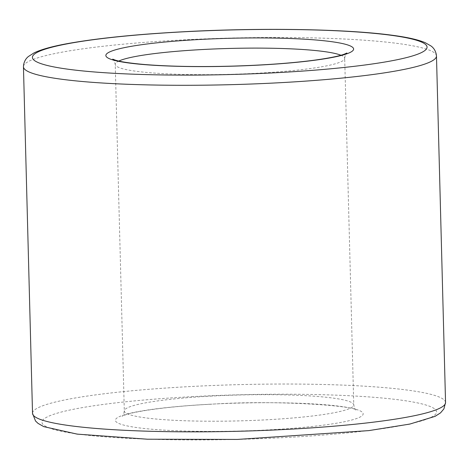 <?xml version="1.0" encoding="UTF-8"?>
<svg xmlns="http://www.w3.org/2000/svg" width="469" height="469" viewBox="0 0 469 469"><rect width="100%" height="100%" fill="white"/><g stroke="black" fill="none" stroke-linecap="round" stroke-linejoin="round"><path stroke-width="0.35" stroke-dasharray="2.35 1.76" d="M212.24 396.041A114.77 12.944 -1.5 0 0 124.308 410.944A114.77 12.944 -1.5 0 0 239.378 420.881A114.77 12.944 -1.5 0 0 353.767 404.935A114.77 12.944 -1.5 0 0 212.24 396.041M118.815 61.052A114.77 12.944 -1.5 0 0 115.233 64.394A114.77 12.944 -1.5 0 0 230.302 74.325A114.77 12.944 -1.5 0 0 344.692 58.385A114.77 12.944 -1.5 0 0 340.94 55.236M210.341 404.208A123.951 13.982 -1.5 0 0 149.406 429.012A123.951 13.982 -1.5 0 0 358.087 417.955A123.951 13.982 -1.5 0 0 210.341 404.208M436.475 55.981A206.583 23.298 -1.5 0 0 181.732 39.971A206.583 23.298 -1.5 0 0 23.45 66.797M445.55 402.531A206.583 23.298 -1.5 0 0 190.807 386.526A206.583 23.298 -1.5 0 0 32.525 413.347M193.187 396.598A197.402 22.266 -1.5 0 0 96.151 436.094A197.402 22.266 -1.5 0 0 428.49 418.489A197.402 22.266 -1.5 0 0 193.187 396.598M112.742 59.147C113.65 59.305 114.477 61.058 115.233 64.394L124.308 410.944C123.728 414.315 122.989 416.103 122.092 416.314L124.238 415.329C133.917 411.295 169.649 406.26 210.587 404.26C276.622 399.694 355.578 405.914 356.258 410.182C355.35 410.017 354.523 408.27 353.767 404.935L344.692 58.385C345.049 55.453 345.788 53.665 346.908 53.015"/><path stroke-width="0.7" d="M340.94 55.236A114.77 12.944 -1.5 0 0 203.171 49.491A114.77 12.944 -1.5 0 0 118.815 61.052M32.525 413.347L23.45 66.797A206.583 23.298 -1.5 0 0 230.572 84.678A206.583 23.298 -1.5 0 0 436.475 55.981L445.55 402.531A206.583 23.298 -1.5 0 1 239.647 431.228A206.583 23.298 -1.5 0 1 32.525 413.347L35.515 420.986L38.036 423.378L43.769 426.638L77.203 434.13L147.442 439.219L237.302 439.435L368.81 430.612L409.818 424.076L435.115 416.343L440.508 412.89L443.891 408.909L445.55 402.531M200.785 39.419A123.951 13.982 -1.5 0 0 139.85 64.218A123.951 13.982 -1.5 0 0 348.531 53.167A123.951 13.982 -1.5 0 0 200.785 39.419M183.637 31.804A197.402 22.266 -1.5 0 0 86.595 71.3A197.402 22.266 -1.5 0 0 418.94 53.7A197.402 22.266 -1.5 0 0 183.637 31.804M112.742 59.147L114.934 60.014C120.064 61.732 130.077 63.245 144.985 64.552C169.725 66.51 199.143 67.026 233.245 66.094C265.067 65.121 292.398 63.11 315.244 60.061C329.701 58.027 339.474 56.028 344.563 54.07L346.908 53.015M23.45 66.797C23.708 60.313 27.472 57.259 28.433 56.491L33.979 52.933C41.014 49.521 52.012 46.443 66.979 43.699C96.409 38.347 135.213 34.366 183.391 31.757C260.148 27.589 346.087 28.967 391.797 35.198C406.887 37.151 418.031 39.648 425.231 42.691L430.964 45.95C431.961 46.666 435.877 49.521 436.475 55.981"/></g></svg>
